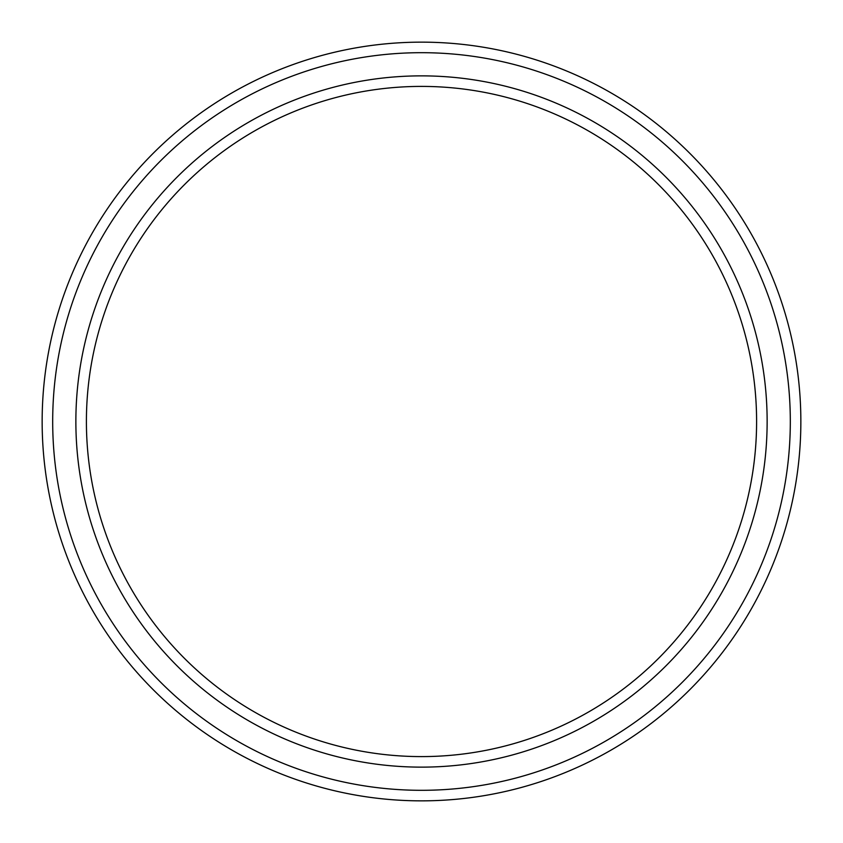 <?xml version="1.0" encoding="UTF-8"?>
<svg xmlns="http://www.w3.org/2000/svg" width="843" height="843" viewBox="0 0 843 843"><rect width="100%" height="100%" fill="white"/><g stroke="black" fill="none" stroke-linecap="round" stroke-linejoin="round"><path stroke-width="1.26" d="M86.407 421.5A335.092 335.092 0 0 1 589.046 131.297A335.092 335.092 0 0 1 589.046 711.703A335.092 335.092 0 0 1 86.407 421.5M42.15 421.5A379.35 379.35 0 0 0 611.175 750.028A379.35 379.35 0 0 0 611.175 92.972A379.35 379.35 0 0 0 42.15 421.5M75.87 421.5A345.63 345.63 0 0 0 594.315 720.828A345.63 345.63 0 0 0 594.315 122.172A345.63 345.63 0 0 0 75.87 421.5M52.688 421.5A368.812 368.812 0 0 1 605.906 102.098A368.812 368.812 0 0 1 605.906 740.902A368.812 368.812 0 0 1 52.688 421.5"/></g></svg>
